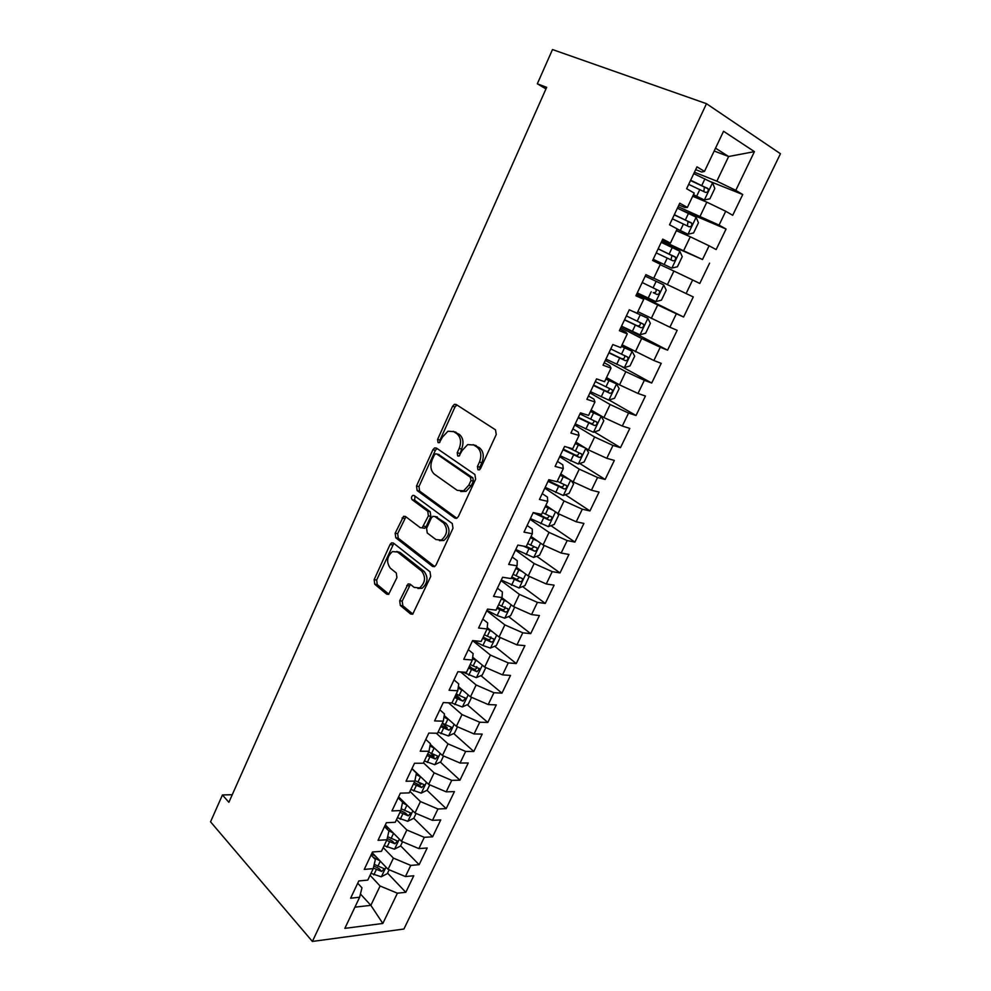 <?xml version="1.0" encoding="UTF-8"?>
<svg xmlns="http://www.w3.org/2000/svg" width="991" height="991" viewBox="0 0 991 991"><rect width="100%" height="100%" fill="white"/><g stroke="black" fill="none" stroke-linecap="round" stroke-linejoin="round"><path stroke-width="1.49" d="M477.935 469.784L479.347 469.87L480.524 468.607L496.256 434.504L495.488 429.821L456.133 404.477L454.374 404.353L452.59 406.248L437.588 439.422L438.059 442.593L439.31 442.68L442.444 437.13L447.944 431.234L453.729 431.642L456.925 433.773C460.803 437.142 461.546 442.036 459.18 448.428L457.21 452.763L457.693 455.984L459.031 456.071L462.19 450.471L467.678 444.587L473.785 444.996L477.08 447.176C481.069 450.645 481.861 455.625 479.446 462.116L477.427 466.501L477.935 469.784M399.695 600.781L400.327 605.464L410.596 613.986L412.69 614.197L430.713 576.527L430.032 571.807L393.402 543.043L391.532 542.857L390.07 544.493L374.152 579.673L374.747 584.244L386.663 594.129L388.633 594.34L396.92 577.617L396.301 572.984L390.293 568.14C386.118 562.095 386.862 556.57 392.523 551.553L397.602 552.061L421.658 571.064C426.019 577.109 425.35 582.72 419.664 587.911L414.151 587.39L410.113 584.133L408.094 583.934L399.695 600.781L402.197 601.091L402.829 605.774L412.875 614.086M232.266 794.708L222.442 794.968L228.884 802.301L546.66 87.344L537.333 83.801L545.967 88.917M222.442 794.968L210.55 821.812L312.388 941.45L706.496 103.696L780.45 153.729L403.907 929.025L312.388 941.45M537.333 83.801L552.495 49.55L706.496 103.696M454.807 518.07L456.851 518.219L458.412 516.497L475.63 479.198L474.887 474.503L436.399 448.056L434.603 447.92L432.918 449.728L416.505 486.036L417.149 490.57L454.807 518.07L456.405 518.38M452.986 528.265L436.052 564.957L434.591 566.592L432.522 566.406L395.781 537.779L395.161 533.22L403.585 516.299L405.43 516.46L420.246 527.683L422.178 527.844L428.397 515.865L427.728 511.245L412.194 499.749C411.054 498.163 411.277 496.702 412.838 495.364L414.127 495.475L452.28 523.545L452.986 528.265M621.518 326.175L639.901 334.797L645.649 333.224L650.369 323.339L647.792 318.26L629.285 309.787L619.387 330.684L627.291 333.88L620.762 347.618L612.834 344.534L603.048 365.184L611.026 368.107L604.572 381.696L596.557 378.884L586.883 399.311L594.947 401.962L588.567 415.402L580.466 412.851L570.903 433.067L579.041 435.458L572.724 448.75L564.56 446.458L555.096 466.439L563.297 468.582L557.053 481.725L548.816 479.694L539.451 499.464L547.726 501.347L541.557 514.354L533.245 512.57L523.991 532.13L532.328 533.753L526.221 546.623L517.847 545.087L508.68 564.436L517.091 565.824L511.046 578.558L502.61 577.258L493.543 596.396L502.016 597.561L496.033 610.146L487.535 609.093L478.566 628.021L487.101 628.951L481.18 641.412L472.62 640.582L463.751 659.312L472.348 660.006L466.488 672.344L457.867 671.737L449.084 690.281L457.743 690.752L451.946 702.953L443.262 702.569L434.578 720.915L443.287 721.163L437.551 733.241L428.818 733.08L420.221 751.228L428.992 751.277L423.306 763.231L414.511 763.268L406.013 781.23L414.833 781.069L409.209 792.899L400.364 793.147L391.94 810.935L400.822 810.551L395.26 822.27L386.366 822.716L378.029 840.318L386.948 839.749L381.448 851.331L372.492 851.987L364.254 869.404L373.223 868.636L367.772 880.107L358.779 880.962L350.616 898.205L359.634 897.239L361.963 887.812L357.714 883.216M637.139 313.156L643.741 299.27L635.912 295.789L645.921 274.656L653.701 278.31L660.365 264.263L652.623 260.497L662.744 239.128L670.436 243.08L677.187 228.871L669.532 224.808L679.764 203.192L687.37 207.441L694.196 193.072L686.627 188.711L696.983 166.847L704.49 171.393L723.554 131.27L754.424 151.635L735.793 190.346L716.852 181.167L694.431 172.236M710.931 181.824L742.73 194.533L735.793 190.346M742.73 194.533L732.708 215.282L725.722 211.256L719.057 225.118L678.117 206.673M680.953 209.832L726.069 229.032L719.057 225.118M726.069 229.032L716.159 249.559L709.098 245.805L702.495 259.518L661.976 240.751M661.629 241.494L702.495 259.518M709.593 263.16L699.782 283.463L692.635 279.982L686.106 293.547L653.775 278.161M636.804 293.906L683.592 317.009L693.291 296.916L686.106 293.547M683.592 317.009L676.357 313.788L669.904 327.203L637.857 311.657M621.506 326.212L667.562 350.182L677.163 330.325L669.904 327.203M667.562 350.182L660.266 347.234L653.874 360.501L622.113 344.794M621.654 366.571L651.719 383.022L661.208 363.363L653.874 360.501M651.719 383.022L644.336 380.309L638.006 393.452L619.536 384.867L606.529 377.583M609.044 400.005L636.024 415.502L645.426 396.053L638.006 393.452M636.024 415.502L628.567 413.049L622.311 426.043L603.915 417.558L591.119 410.026M594.365 431.915L620.502 447.647L629.805 428.409L622.311 426.043M620.502 447.647L612.983 445.442L606.789 458.3L588.456 449.902L575.858 442.135M579.785 463.491L605.142 479.458L614.346 460.419L606.789 458.3M605.142 479.458L597.548 477.489L591.429 490.211L573.17 481.899L560.77 473.909M565.316 494.744L589.942 510.935L599.047 492.093L591.429 490.211M589.942 510.935L582.287 509.201L576.217 521.786L558.032 513.573L545.83 505.348M550.959 525.664L574.904 542.089L583.91 523.434L576.217 521.786M574.904 542.089L567.174 540.578L561.166 553.04L543.068 544.914L531.052 536.465M536.713 556.273L560.014 572.922L568.933 554.465L561.166 553.04M560.014 572.922L552.222 571.634L546.276 583.972L528.24 575.932L516.41 567.261M522.591 586.573L545.273 603.445L554.105 585.173L546.276 583.972M545.273 603.445L537.419 602.379L531.548 614.581L513.573 606.628L501.929 597.746M508.569 616.551L530.693 633.658L539.426 615.56L531.548 614.581M530.693 633.658L522.777 632.803L516.955 644.881L499.055 637.015L487.238 627.625M494.682 646.243L516.249 663.549L524.896 645.649L516.955 644.881M516.249 663.549L508.272 662.905L502.511 674.871L484.686 667.079L472.695 657.206M480.895 675.627L501.954 693.155L510.514 675.428L502.511 674.871M501.954 693.155L493.927 692.721L488.229 704.551L470.465 696.846L458.387 686.528M467.244 704.725L487.807 722.464L496.28 704.911L488.229 704.551M487.807 722.464L479.718 722.228L474.07 733.947L456.393 726.316L444.228 715.552M453.705 733.526L473.797 751.475L482.183 734.096L474.07 733.947M473.797 751.475L465.659 751.438L460.072 763.033L442.457 755.489L430.267 744.315M440.289 762.042L459.935 780.19L468.235 762.996L460.072 763.033M459.935 780.19L451.735 780.351L446.198 791.846L428.657 784.377L412.008 768.57M426.985 790.285L446.198 808.631L454.423 791.611L446.198 791.846M446.198 808.631L437.948 808.99L432.472 820.362L414.994 812.967L398.593 796.875M397.416 817.711L407.747 821.291L413.792 818.256L432.596 836.8L440.747 819.929L432.472 820.362M432.596 836.8L424.297 837.333L418.871 848.593L401.466 841.285L385.326 824.908M400.612 845.818L419.131 864.685L427.195 847.986L418.871 848.593M419.131 864.685L410.782 865.403L405.418 876.552L388.063 869.318L372.17 852.669M387.555 873.133L405.802 892.296L413.78 875.759L405.418 876.552M405.802 892.296L397.403 893.201L382.836 923.463L344.843 928.369L359.634 897.239M371.055 855.035L375.366 859.556L373.223 868.636M360.439 893.993L370.857 905.34L380.098 886.004L370.064 875.301M397.403 893.201L380.098 886.004M382.836 923.463L370.857 905.34L354.927 907.161M384.533 826.581L388.918 831.028L386.948 839.749M388.063 869.318L393.415 858.132L383.22 847.602M410.782 865.403L393.415 858.132M398.147 797.829L402.594 802.202L400.822 810.551M401.466 841.285L406.855 829.987L396.511 819.631M424.297 837.333L406.855 829.987M411.897 768.793L416.418 773.079L414.833 781.069M414.994 812.967L420.444 801.558L409.927 791.388M437.948 808.99L420.444 801.558M425.796 739.459L430.391 743.671L428.992 751.277M428.657 784.377L434.157 772.856L423.479 762.859M451.735 780.351L434.157 772.856M439.831 709.829L444.488 713.954L443.287 721.163M442.457 755.489L448.006 743.857L436.251 733.216M465.659 751.438L448.006 743.857M454.002 679.888L458.746 683.939L457.743 690.752M456.393 726.316L462.004 714.573L448.527 702.805M479.718 722.228L462.004 714.573M468.322 649.65L473.141 653.602L472.348 660.006M470.465 696.846L476.138 684.979L460.654 671.935M493.927 692.721L476.138 684.979M482.803 619.09L487.696 622.955L487.101 628.951M484.686 667.079L490.421 655.088L472.596 640.632M508.272 662.905L490.421 655.088M497.42 588.208L502.4 591.986L502.016 597.561M499.055 637.015L504.853 624.9L486.742 610.753M522.777 632.803L504.853 624.9M512.198 557.016L517.252 560.695L517.091 565.824M513.573 606.628L519.42 594.389L501.037 580.577M537.419 602.379L519.42 594.389M527.125 525.478L532.266 529.07L532.328 533.753M528.24 575.932L534.149 563.557L515.481 550.092M552.222 571.634L534.149 563.557M542.226 493.617L547.441 497.11L547.726 501.347M543.068 544.914L549.039 532.415L530.061 519.296M567.174 540.578L549.039 532.415M557.475 461.422L562.777 464.804L563.297 468.582M558.032 513.573L564.065 500.95L544.802 488.179M582.287 509.201L564.065 500.95M572.885 428.868L578.273 432.15L579.041 435.458M573.17 481.899L579.264 469.139L559.692 456.74M597.548 477.489L579.264 469.139M588.468 395.966L593.943 399.15L594.947 401.962M588.456 449.902L594.625 437.006L574.73 424.966M612.983 445.442L594.625 437.006M604.213 362.718L609.775 365.79L611.026 368.107M603.915 417.558L610.134 404.526L589.942 392.87M628.567 413.049L610.134 404.526M620.131 329.099L625.792 332.059L627.291 333.88M619.536 384.867L625.829 371.699L605.303 360.427M644.336 380.309L625.829 371.699M636.234 295.12L643.741 299.27M635.318 351.83L641.673 338.513L620.824 327.637M660.266 347.234L641.673 338.513M651.273 318.433L657.702 304.968L636.519 294.5M676.357 313.788L657.702 304.968M662.347 239.971L670.436 243.08M667.401 284.677L673.905 271.063L660.179 264.659M692.635 279.982L673.905 271.063M678.909 205.001L684.905 207.54L687.37 207.441M683.703 250.55L690.281 236.787L676.345 230.655M709.098 245.805L690.281 236.787M695.657 169.634L701.752 172.05L704.49 171.393M700.191 216.038L706.831 202.139L692.672 196.28M725.722 211.256L706.831 202.139M714.177 151.028L728.633 156.516L715.527 148.167M716.852 181.167L728.633 156.516L754.424 151.635M469.449 666.101L472.249 668.43M455.798 694.852L460.134 698.593M442.271 723.319L447.176 727.691M430.627 753.123L434.033 756.269M419.131 782.791L420.89 784.463M479.768 469.61L479.855 467.095L481.874 462.723C484.289 456.244 483.497 451.277 479.495 447.808L477.08 447.176M473.141 444.612L479.495 447.808M453.197 431.32L459.353 434.417C463.218 437.787 463.974 442.667 461.608 449.047L459.514 455.761M456.938 404.997L455.005 406.942L440.016 440.054L439.855 442.32M437.068 448.527L435.359 450.335L418.97 486.569L419.614 491.09L456.826 518.231M470.936 480.561L470.428 477.278L436.721 453.977L435.445 453.878L434.281 455.142L432.249 459.626C429.933 465.894 430.639 470.75 434.392 474.194L457.235 490.372L463.615 490.818L468.817 485.156L470.936 480.561L473.376 481.13L472.868 477.848L470.428 477.278M438.295 454.361L472.868 477.848M460.704 491.499L466.067 491.35L471.258 485.714L468.817 485.156M473.376 481.13L471.258 485.714M434.677 566.542L398.271 538.2L395.781 537.779M405.914 516.831L397.651 533.654L398.271 538.2M422.389 527.881L424.656 528.302L426.167 526.617L430.862 516.348L430.193 511.74L414.659 500.244L412.194 499.749M414.956 496.082L414.659 500.244M435.978 539.587L441.416 540.033C447.387 534.744 448.118 529.058 443.609 522.988L434.814 516.484L432.856 516.323L431.308 518.02L426.588 528.352L427.257 532.985L435.978 539.587M439.409 540.603L443.881 540.467C449.852 535.19 450.583 529.516 446.061 523.459L443.609 522.988M435.706 516.658L446.061 523.459M410.41 584.38L402.197 601.091M417.88 588.481L422.154 588.245C427.839 583.08 428.496 577.468 424.148 571.435L421.658 571.064M396.648 551.467L400.079 552.458L424.148 571.435M393.823 543.378L376.667 580.02L377.249 584.579L388.868 594.204M693.328 194.905L704.242 199.971L709.878 198.844L714.808 188.525L712.492 182.703L693.762 173.636M704.242 199.971L693.452 194.632M688.671 184.376L705.542 192.403C707.76 192.44 708.59 191.201 708.032 188.699L690.64 180.226M690.492 180.535L703.672 186.692L704.353 187.212L703.994 190.532M677.051 229.144L687.903 234.223L693.564 232.972L698.444 222.777L696.054 217.14L677.41 208.172M687.903 234.223L677.126 228.983M672.369 218.8L689.141 226.778C691.334 226.803 692.176 225.589 691.644 223.136L674.314 214.688M674.227 214.886L687.32 221.043L688.039 221.588L687.543 224.92M653.18 259.332L671.725 268.115L677.423 266.752L682.242 256.657L679.789 251.206L661.22 242.337M671.725 268.115L653.193 259.295M656.24 252.866L672.926 260.794C675.094 260.794 675.936 259.605 675.441 257.214L658.173 248.791M658.135 248.865L671.898 255.591L671.217 258.973M663.71 284.913L645.215 276.142L663.71 284.913L666.225 290.177L661.443 300.162L655.881 301.598L663.772 285.049M655.881 301.598L637.275 292.915M659.399 290.92L655.931 289.236C656.612 291.726 655.708 292.853 653.218 292.642L656.884 294.426C659.04 294.414 659.87 293.249 659.399 290.92L642.193 282.522M647.792 318.26L634.19 311.892M624.503 319.882L641.016 327.711C643.134 327.687 643.977 326.535 643.543 324.255L626.386 315.906M643.543 324.255L640.124 322.521C640.768 324.949 639.864 326.064 637.411 325.853L624.578 319.709M605.935 359.089L624.243 367.624L630.003 365.927L634.686 356.153L632.047 351.26L621.357 346.367M632.047 351.26L621.481 346.119M608.883 352.858L625.309 360.65C627.414 360.6 628.257 359.46 627.848 357.243L610.753 348.919M624.565 355.558C625.024 357.9 624.095 358.965 621.766 358.717L609.019 352.585M590.512 391.656L608.747 400.091L614.531 398.295L619.164 388.621L616.476 383.901L605.811 379.107M616.476 383.901L605.972 378.748M593.423 385.499L609.775 393.229C611.856 393.167 612.698 392.052 612.314 389.884L595.281 381.597M609.18 388.299C609.428 390.541 608.462 391.519 606.281 391.234L593.609 385.103M575.251 423.875L593.411 432.225L599.221 430.329L603.804 420.754L601.054 416.195L590.413 411.5M601.054 416.195L590.636 411.042M578.137 417.781L594.402 425.473C596.458 425.387 597.313 424.297 596.941 422.178L579.97 413.928M593.919 420.667C594.005 422.798 593.014 423.714 590.958 423.417L578.372 417.285M585.483 448.068L575.189 443.559M582.398 446.161L575.461 442.989M585.916 448.328L588.604 452.553L584.071 462.029L578.236 464.023L560.15 455.761M562.999 449.728L579.19 457.371C581.234 457.285 582.076 456.207 581.729 454.138L567.707 447.337M578.794 452.689C578.744 454.72 577.753 455.575 575.796 455.253L563.284 449.134M569.193 479.334L560.113 475.284M565.96 477.253L560.435 474.615M571.336 480.722L573.554 484.017L569.082 493.394L563.222 495.488L545.199 487.324M548.035 481.353L564.127 488.947C566.158 488.836 567.001 487.783 566.679 485.763L557.264 481.267M563.805 484.364C563.656 486.296 562.653 487.101 560.795 486.767L548.357 480.647M553.251 510.34L545.199 506.674M549.708 507.962L545.57 505.905M557.066 512.917L558.676 515.171L554.229 524.45L548.357 526.63L530.408 518.553M533.208 512.644L549.237 520.201C551.231 520.077 552.086 519.024 551.776 517.054L542.387 512.607M548.952 515.716C548.717 517.537 547.713 518.293 545.942 517.959L536.391 513.251M537.618 541.086L530.433 537.754M533.604 538.262L530.854 536.874M543.155 544.951L543.935 545.991L539.55 555.183L533.654 557.462L515.778 549.472M523.545 546.14L534.483 551.132C536.465 550.984 537.32 549.955 537.035 548.035L527.646 543.613M534.248 546.722L531.25 548.828L526.32 546.413M522.269 571.547L515.828 568.5M517.909 568.351L516.286 567.533M529.244 576.378L525.007 585.594L519.086 587.973L501.285 580.057M511.331 577.976L519.891 581.742C521.848 581.581 522.703 580.565 522.443 578.682L513.065 574.309M519.68 577.419L516.707 579.376L511.802 576.973M507.169 601.735L501.359 598.936M502.598 598.254L501.867 597.883M514.713 607.124L510.613 615.708L504.679 618.173L497.16 615.56L486.94 610.345M496.912 608.313L505.435 612.042C507.392 611.868 508.234 610.865 507.999 609.031L498.634 604.683M505.1 606.839C505.385 608.821 504.456 609.75 502.301 609.614L497.432 607.223M492.304 631.651L487.052 629.074M500.195 637.51L496.355 645.525L490.409 648.064L482.902 645.537L473.388 640.657M482.642 638.353L491.14 642.032C493.072 641.846 493.927 640.855 493.691 639.059L484.339 634.76M490.879 636.879C491.078 638.811 490.124 639.703 488.043 639.554L483.199 637.163M477.637 661.27L472.509 658.705M485.813 667.575L482.258 675.032L476.287 677.658L462.71 672.084M468.508 668.083L476.981 671.725L479.533 668.789L470.205 664.527M476.795 666.621C476.906 668.491 475.953 669.346 473.933 669.198L469.115 666.807M463.169 690.616L458.139 688.064M471.592 697.342L468.285 704.242L462.301 706.967L451.623 702.941M454.522 697.515L462.958 701.12L465.522 698.221L456.194 693.997M462.958 701.12L455.179 696.153M448.898 719.677L443.968 717.137M457.508 726.799L454.46 733.179L448.465 735.966L438.072 732.163M440.685 726.663L449.084 730.218L451.636 727.357L442.333 723.182M449.084 730.218L441.367 725.214M434.789 748.465L429.97 745.95M443.559 755.972L440.772 761.819L434.752 764.693L424.383 760.964M426.972 755.514L435.346 759.032L437.898 756.195L428.608 752.07M435.346 759.032L432.448 756.344L427.703 753.978M420.853 776.969L416.146 774.491M416.158 772.509L415.402 772.113M429.76 784.847L427.208 790.174L421.175 793.134L410.831 789.48M413.396 784.079L421.745 787.56L424.297 784.761L414.919 780.611M421.745 787.56L418.883 784.822L414.164 782.469M407.078 805.2L402.482 802.76M402.445 800.654L399.361 799.019M413.792 818.256L416.096 813.438M399.955 812.372L408.267 815.804L410.819 813.041L401.194 808.792M408.267 815.804L405.455 813.029L400.76 810.675M388.893 828.538L384.669 826.283M393.464 833.158L388.323 830.421M402.569 841.743L400.488 846.066L394.43 849.176L384.136 845.67M386.651 840.38L394.938 843.775L397.478 841.037L387.642 836.714M394.938 843.775L392.163 840.95L387.246 838.473M375.502 856.162L371.538 854.031M379.999 860.869L373.074 857.153M389.166 869.776L387.332 873.616L381.25 876.8L370.981 873.356M373.359 868.054L381.721 871.485L384.273 868.76L374.239 864.363M381.721 871.485L378.996 868.599L373.855 865.998M481.874 462.723L479.446 462.116M476.213 445.616L473.785 444.996M459.638 453.37L457.21 452.763M461.608 449.047L459.18 448.428M459.353 434.417L456.925 433.773M456.157 432.287L453.729 431.642M440.016 440.054L437.588 439.422M455.005 406.942L452.59 406.248M479.855 467.095L477.427 466.501M419.614 491.09L417.149 490.57M418.97 486.569L416.505 486.036M435.359 450.335L432.918 449.728M439.162 454.584L436.721 453.977M434.355 566.691L432.522 566.406M397.651 533.654L395.161 533.22M404.539 518.442L402.061 517.971M426.167 526.617L423.702 526.171M430.862 516.348L428.397 515.865M430.193 511.74L427.728 511.245M437.279 516.968L434.814 516.484M409.184 585.867L406.694 585.52M400.079 552.458L397.602 552.061M388.559 594.377L386.663 594.129M377.249 584.579L374.747 584.244M376.667 580.02L374.152 579.673M392.56 544.901L390.07 544.493M412.64 614.222L410.596 613.986M402.829 605.774L400.327 605.464M704.39 199.947L712.541 182.852M701.801 185.416L704.935 178.826M696.698 196.144L699.819 189.566M703.672 186.692L707.524 188.253M688.039 234.198L696.116 217.289M685.4 219.891L688.497 213.362M680.346 230.507L683.443 224.003M687.32 221.043L691.111 222.678M671.873 268.078L679.851 251.355M669.173 253.993L672.245 247.539M664.181 264.486L667.24 258.056M671.142 255.021L674.871 256.731M653.119 287.724L656.153 281.345M648.176 298.118L651.211 291.75M653.218 292.642L656.884 294.426M640.05 334.76L647.866 318.396M637.238 321.109L640.248 314.791M632.357 331.378L635.342 325.085M637.411 325.853L641.016 327.711M624.392 367.574L632.122 351.371M621.53 354.134L624.503 347.878M616.699 364.292L619.66 358.073M621.766 358.717L625.309 360.65M608.895 400.042L616.538 384.012M605.984 386.8L608.932 380.618M601.203 396.858L604.138 390.702M606.281 391.234L609.775 393.229M593.559 432.175L601.128 416.319M590.611 419.131L593.522 413.024M585.867 429.091L588.765 422.996M590.958 423.417L594.402 425.473M578.385 463.974L585.867 448.304M575.387 451.128L578.261 445.07M570.705 460.976L573.566 454.943M575.796 455.253L579.19 457.371M563.371 495.438L570.618 480.251M560.324 482.79L563.173 476.795M555.691 492.539L558.528 486.569M560.795 486.767L564.127 488.947M548.506 526.58L555.517 511.876M545.422 514.118L548.234 508.197M540.826 523.768L543.638 517.859M545.942 517.959L549.237 520.201M533.802 557.4L540.591 543.167M530.668 545.137L533.455 539.265M526.122 554.675L528.909 548.828M531.25 548.828L534.483 551.132M519.234 587.911L525.812 574.148M516.063 575.821L518.826 570.023M511.567 585.272L514.317 579.487M516.707 579.376L519.891 581.742M504.828 618.111L511.183 604.795M501.607 606.207L504.345 600.459M497.16 615.56L499.885 609.824M502.301 609.614L505.435 612.042M490.557 648.003L496.702 635.132M487.299 636.284L490.012 630.586M482.902 645.537L485.602 639.864M488.043 639.554L491.14 642.032M476.436 677.596L482.369 665.172M473.141 666.051L475.816 660.415M468.78 675.218L471.456 669.594M473.933 669.198L476.981 671.725M462.45 706.893L468.186 694.889M459.118 695.521L461.769 689.947M454.807 704.589L457.446 699.039M448.613 735.904L454.138 724.322M445.244 724.694L447.87 719.169M440.97 733.687L443.584 728.174M434.9 764.618L440.227 753.457M431.494 753.581L434.095 748.118M427.27 762.475L429.859 757.025M421.336 793.06L426.464 782.295M417.892 782.184L420.469 776.771M413.705 790.991L416.27 785.59M407.896 821.217L412.838 810.861M404.415 810.502L406.967 805.138M400.265 819.223L402.817 813.884M394.591 849.101L399.348 839.129M391.073 838.547L393.576 833.282M386.973 847.181L389.488 841.892M381.411 876.713L385.982 867.125M377.868 866.32L380.309 861.191M373.793 874.867L376.295 869.627M456.789 405.059L454.374 404.353M437.043 448.539L434.603 447.92M466.067 491.35L463.615 490.818M405.753 516.707L403.585 516.299M424.656 528.302L422.178 527.844M414.411 495.686L412.838 495.364M443.881 540.467L441.416 540.033M410.237 584.232L408.094 583.934M422.154 588.245L419.664 587.911M393.613 543.204L391.532 542.857M704.366 187.212L708.032 188.699M688.039 221.588L691.644 223.136M671.898 255.591L675.441 257.214M625.383 355.918L627.848 357.243M610.53 388.881L612.314 389.884M595.504 421.336L596.941 422.178M580.515 453.382L581.729 454.138M565.601 485.057L566.679 485.763M550.81 516.398L551.776 517.054M536.143 547.404L537.035 548.035M521.613 578.075L522.443 578.682M507.219 608.437L507.999 609.031M492.973 638.489L493.691 639.059M478.864 668.231L479.533 668.789M464.903 697.689L465.522 698.221"/></g></svg>
